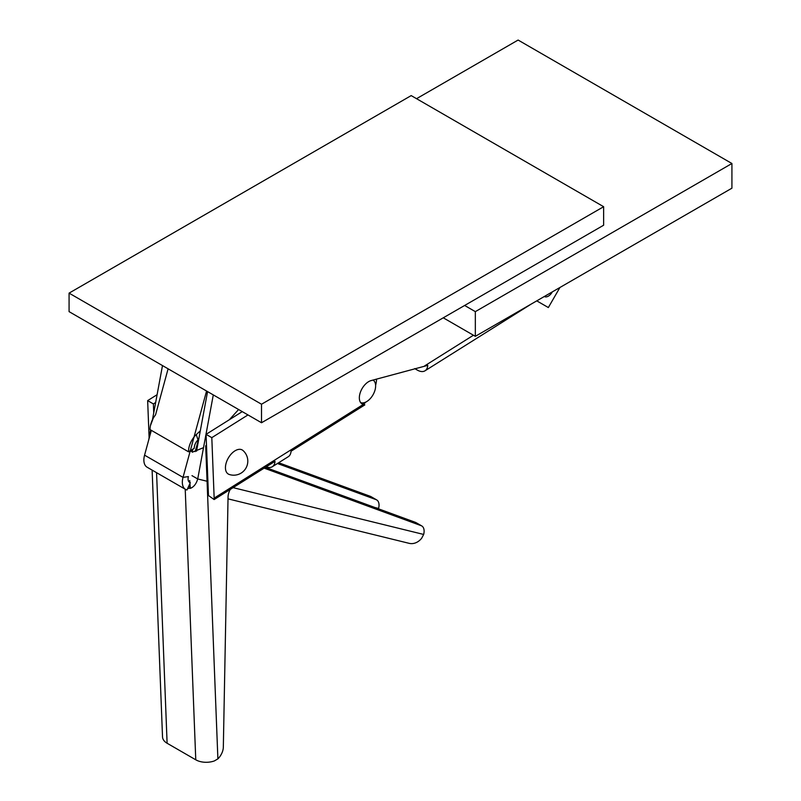<?xml version="1.0" encoding="UTF-8"?>
<svg xmlns="http://www.w3.org/2000/svg" width="801" height="801" viewBox="0 0 801 801"><rect width="100%" height="100%" fill="white"/><g stroke="black" fill="none" stroke-linecap="round" stroke-linejoin="round"><path stroke-width="1.2" d="M206.067 434.352L211.804 437.656L214.157 498.112A15.66 8.641 57.9 0 1 214.137 499.554L208.42 495.499A7.559 4.165 -122.1 0 0 208.43 494.798L206.067 434.352L242.252 411.624M214.137 499.554L275.013 461.316A15.66 8.641 57.9 0 1 272.3 466.733L288.32 456.67A15.66 8.641 -122.1 0 0 291.043 451.243L364.835 404.885L361.021 403.043M272.3 466.733A15.66 8.641 57.9 0 1 266.222 466.833M362.022 402.893L364.835 404.885M214.157 498.112L363.354 404.395A13.247 7.65 120 0 1 362.082 403.894A13.247 7.65 120 0 1 360.58 391.739A13.247 7.65 120 0 1 371.073 380.595L427.754 365.366A15.66 8.641 57.9 0 1 425.031 370.793L529.912 304.901A15.66 8.641 -122.1 0 0 530.462 304.5M425.031 370.793A15.66 8.641 57.9 0 1 417.181 370.022L414.708 368.59M211.804 437.656L247.98 414.928M157.096 394.693L147.654 400.62L153.381 403.934L155.644 402.513M153.732 412.835L153.381 403.934M147.654 400.62L149.106 437.807M189.447 484.555L186.983 489.982A15.66 9.041 -60 0 1 185.582 489.421A15.66 9.041 -60 0 1 183.029 477.376L188.405 476.585A7.559 4.365 120 0 0 189.627 482.402A7.559 4.365 120 0 0 190.308 482.673L189.447 484.555L189.757 488.23A15.66 12.616 103.8 0 1 187.644 488.52M228.015 498.853L409.121 543.328A15.66 12.616 -76.2 0 0 421.656 538.252L423.669 534.447A11.374 6.568 -60 0 0 421.757 525.937L416.019 522.632A11.374 6.568 120 0 0 415.429 522.352L265.361 467.373M189.697 480.51L189.857 482.412M189.937 483.474L190.348 488.37L189.757 488.23M191.99 475.654L197.717 478.958C196.275 483.874 193.812 487.008 190.348 488.37M189.246 482.062L190.308 482.673M378.523 508.835L378.593 508.425A11.374 6.568 -60 0 0 376.68 499.914A11.374 6.568 -60 0 0 376.08 499.634L277.446 463.499M151.329 430.327L144.57 455.168A15.66 9.041 120 0 0 147.114 467.213L185.582 489.421M206.568 391.018L190.298 450.733M190.167 451.183L183.029 477.376L144.57 455.168M188.555 451.824A15.66 9.041 -60 0 1 196.285 434.603L198.007 439.909A7.559 4.365 120 0 0 194.283 448.22L188.555 451.824L150.087 429.616A15.66 9.041 120 0 1 155.544 414.868L168.1 368.81M195.214 451.584L199.069 437.426M376.68 499.914L370.953 496.61A11.374 6.568 120 0 0 370.352 496.33L278.658 462.738M162.493 365.576L152.53 419.334M150.558 429.957L148.696 440.019M264.15 468.134L421.156 525.666A11.374 6.568 -60 0 1 421.757 525.937M207.91 481.461L197.717 478.958L213.296 394.903M207.569 391.599L196.525 451.183M242.983 450.502A13.907 8.03 120 0 0 228.325 458.002A13.907 8.03 120 0 0 229.166 474.442A14.088 14.088 0 0 0 242.973 450.492M376.56 379.083A22.678 13.096 -60 0 1 375.609 385.311M365.987 401.972A22.678 13.096 -60 0 1 363.664 404.064M372.996 380.064A12.856 7.419 -60 0 1 373.196 394.493A12.856 7.419 -60 0 1 360.62 402.563M552.36 291.864L552.269 292.005A7.86 4.536 -60 0 1 544.41 296.55L544.33 296.5M536.77 300.866L548.345 307.544L559.919 287.499M416.54 98.693L518.107 40.05L731.924 163.504L475.333 311.639L464.65 305.471M475.333 311.639L475.333 336.33L731.924 188.185L731.924 163.504M475.333 336.33L443.263 317.807M411.193 95.599L603.634 206.708L261.516 404.225L69.076 293.126L411.193 95.599M69.076 293.126L69.076 311.639L261.516 422.748L603.634 225.221L603.634 206.708M261.516 422.748L261.516 404.225M192.811 449.151L192.2 451.414A15.66 9.432 177.8 0 1 189.697 451.103M152.12 470.107L162.523 736.91A15.66 9.432 -2.2 0 0 167.109 743.258L195.764 759.799A15.66 9.432 -2.2 0 0 214.318 760.95L217.892 758.877A11.374 6.568 -60 0 0 223.329 747.153L228.055 496.91A11.374 6.568 120 0 1 230.277 489.411M193.111 448.96L192.2 451.414M196.866 445.536L197.687 444.905M203.514 447.669L192.23 452.235M150.418 425.721L153.121 418.502M200.3 430.818L196.285 434.603M198.007 439.909L198.738 439.228M217.892 758.877L205.687 445.857L206.488 444.976M229.366 419.714L238.608 409.511M424.74 365.827L473.441 335.239M233.091 487.649L423.669 534.447M374.998 507.544L378.593 508.425M370.352 496.33L376.08 499.634M421.156 525.666L415.429 522.352M195.764 759.799L185.221 489.211M156.565 472.67L167.109 743.258M150.558 429.877L150.668 432.77"/></g></svg>
